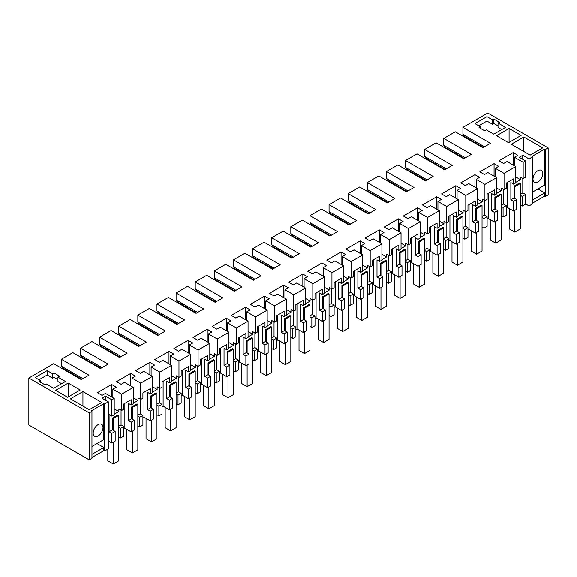 <?xml version="1.0" encoding="UTF-8"?>
<svg xmlns="http://www.w3.org/2000/svg" width="577" height="577" viewBox="0 0 577 577"><rect width="100%" height="100%" fill="white"/><g stroke="black" fill="none" stroke-linecap="round" stroke-linejoin="round"><path stroke-width="0.87" d="M532.852 202.938L544.738 196.079L545.416 196.476L548.15 194.896L548.15 147.9L487.781 113.042L462.92 127.394L462.92 134.333L464.557 136.54L483.411 147.423M91.952 411.278L91.952 458.282L89.219 459.855L89.219 412.858L91.952 411.278L91.267 410.889L103.838 403.633L104.516 404.023L108.346 401.816L108.346 448.819L104.516 451.026L103.838 450.63L91.952 457.489M89.219 459.855L28.85 425.004L28.85 378L53.711 363.647L81.299 379.579L88.945 375.165L61.357 359.233L61.357 366.171L82.937 378.635M548.15 147.9L545.416 149.472L544.738 149.082L532.167 156.338L532.852 156.728L532.852 203.731L529.03 205.939L525.532 203.919M469.887 139.62L469.887 140.247M532.852 156.728L529.03 158.935L522.748 155.307L519.25 157.326L525.532 160.954L523.166 162.317L514.424 157.276L517.843 155.3L513.184 152.616L498.954 160.832L503.613 163.522L507.024 161.546L515.766 166.594L509.909 169.977L504.046 173.36L495.304 168.311L498.716 166.342L494.063 163.652L479.833 171.867L484.485 174.557L487.904 172.588L496.646 177.637L484.925 184.402L476.184 179.353L479.595 177.384L474.943 174.694L460.706 182.909L465.365 185.599L468.784 183.63L477.525 188.672L465.805 195.437L457.063 190.396L460.475 188.419L455.816 185.736L441.585 193.951L446.245 196.642L449.656 194.665L458.398 199.714L452.541 203.097L446.677 206.479L437.936 201.431L441.355 199.462L436.695 196.771L422.465 204.986L427.124 207.677L430.536 205.708L439.277 210.756L433.421 214.139L427.557 217.522L418.815 212.473L422.234 210.504L417.575 207.814L403.345 216.029L407.997 218.719L411.415 216.75L420.157 221.792L408.437 228.564L399.695 223.515L403.107 221.539L398.455 218.856L384.224 227.071L388.876 229.761L392.295 227.785L401.037 232.834L389.316 239.599L380.575 234.55L383.986 232.581L379.327 229.891L365.097 238.106L369.756 240.797L373.168 238.828L381.909 243.876L376.053 247.259L370.189 250.642L361.447 245.593L364.866 243.624L360.207 240.934L345.976 249.149L350.636 251.839L354.047 249.87L362.789 254.911L351.068 261.684L342.327 256.635L345.746 254.659L341.086 251.976L326.856 260.191L331.508 262.881L334.927 260.905L343.668 265.954L331.948 272.719L323.207 267.67L326.618 265.701L321.966 263.011L307.736 271.233L312.388 273.916L315.807 271.947L324.548 276.996L312.828 283.761L304.086 278.713L307.498 276.744L302.838 274.053L288.608 282.268L293.267 284.959L296.679 282.99L305.421 288.031L293.7 294.804L284.959 289.755L288.377 287.779L283.718 285.096L269.488 293.311L274.147 296.001L277.559 294.025L286.3 299.074L280.444 302.456L274.58 305.839L265.838 300.797L269.257 298.821L264.598 296.131L250.368 304.353L255.027 307.036L258.438 305.067L267.18 310.116L255.46 316.881L246.718 311.832L250.129 309.863L245.477 307.173L231.247 315.388L235.899 318.078L239.318 316.109L248.06 321.151L236.339 327.924L227.598 322.875L231.009 320.906L226.35 318.215L212.12 326.431L216.779 329.121L220.198 327.145L228.939 332.193L217.212 338.959L208.47 333.917L211.889 331.941L207.23 329.251L192.999 337.473L197.659 340.156L201.07 338.187L209.812 343.236L203.955 346.618L198.091 350.001L189.35 344.952L192.768 342.983L188.109 340.293L173.879 348.508L178.538 351.198L181.95 349.229L190.691 354.271L184.835 357.661L178.971 361.043L170.229 355.995L173.641 354.026L168.989 351.335L154.759 359.55L159.411 362.241L162.829 360.264L171.571 365.313L159.851 372.078L151.109 367.037L154.521 365.061L149.869 362.37L135.631 370.593L140.29 373.276L143.709 371.307L152.451 376.355L140.73 383.121L131.989 378.072L135.4 376.103L130.741 373.413L116.511 381.628L121.17 384.318L124.582 382.349L133.323 387.391L127.467 390.78L121.603 394.163L112.861 389.114L116.28 387.145L111.621 384.455L97.39 392.67L102.05 395.36L105.461 393.384L114.203 398.433L111.837 399.796L111.837 416.104L109.103 414.524L109.103 431.755L111.837 433.334L111.837 443.013L108.346 440.994M462.92 127.394L490.508 143.327L482.862 147.741L455.275 131.808L449.533 135.119L443.8 138.437L471.387 154.362L463.742 158.776L436.147 142.851L424.679 149.472L452.267 165.404L444.615 169.818L417.027 153.893L405.552 160.514L433.147 176.447L425.494 180.861L397.906 164.928L392.165 168.239L386.431 171.557L414.019 187.482L406.374 191.903L378.786 175.971L367.311 182.592L394.899 198.524L387.254 202.938L359.659 187.013L348.191 193.634L375.778 209.566L368.133 213.98L340.538 198.048L329.063 204.676L356.658 220.602L349.006 225.023L321.418 209.09L309.943 215.711L337.538 231.644L329.885 236.058L302.298 220.133L296.556 223.443L290.822 226.754L318.41 242.686L310.765 247.1L283.17 231.168L271.702 237.796L299.29 253.721L291.645 258.143L264.05 242.21L252.575 248.831L280.17 264.764L272.517 269.178L244.929 253.253L233.454 259.874L261.049 275.806L253.397 280.22L225.809 264.288L214.334 270.916L241.922 286.841L234.276 291.262L206.681 275.33L195.214 281.951L222.801 297.883L215.156 302.298L187.561 286.372L176.093 292.993L203.681 308.926L196.029 313.34L168.441 297.407L156.966 304.036L184.561 319.961L176.908 324.382L149.32 308.45L137.845 315.071L165.433 331.003L157.788 335.417L130.2 319.492L118.725 326.113L146.313 342.046L138.668 346.46L111.072 330.527L99.605 337.156L127.192 353.081L119.54 357.502L91.952 341.57L80.477 348.198L108.072 364.123L100.42 368.537L72.832 352.612L61.357 359.233M89.219 412.858L28.85 378M108.346 401.816L102.057 398.188L105.555 396.175L111.837 399.796M498.023 123.06L499.386 122.266L493.789 119.035L492.426 119.821L486.959 116.669L474.943 123.608L480.403 126.767L479.04 127.553L484.637 130.784L486.274 129.839L493.789 134.174L505.539 127.394L498.023 123.06L498.023 127.474L501.709 129.601M47.155 370.593L52.615 373.745L53.978 372.958L59.582 376.19L57.945 377.134L65.453 381.469L53.711 388.256L46.196 383.914L44.833 384.708L39.229 381.469L40.599 380.683L35.132 377.531L47.155 370.593L47.155 375.007L38.955 379.738M68.187 383.049L55.623 390.304L67.639 397.243L80.203 389.987L68.187 383.049L68.187 396.926M509.087 128.498L521.103 135.436L508.539 142.692L496.523 135.754L509.087 128.498L509.087 142.375M523.837 137.016L542.69 147.9L530.119 155.155L511.272 144.272L523.837 137.016L523.837 151.527M82.937 391.567L101.79 402.45L89.219 409.706L70.372 398.822L82.937 391.567L82.937 406.078M545.416 149.472L545.416 196.476M104.516 404.023L104.516 451.026M103.838 403.633L103.838 439.587L91.952 446.454M91.952 454.337L103.838 447.478L97.008 443.533M103.838 447.478L103.838 450.63M544.738 149.082L544.738 185.037L532.852 191.903M532.852 199.786L544.738 192.927L537.908 188.982M544.738 192.927L544.738 196.079M529.03 158.935L529.03 205.939M522.748 155.307L522.748 159.346M462.92 134.333L484.5 146.796M133.323 387.391L133.323 403.698L131.145 404.96L131.145 399.695L123.781 403.943L123.781 409.208L121.603 410.463L118.876 408.891L118.876 411.509L114.203 408.812M121.603 394.163L121.603 410.463M130.741 373.413L130.741 385.905M131.989 378.072L131.989 386.619M140.73 383.121L140.73 399.428L137.997 397.849L137.997 400.467L133.323 397.777M152.451 376.355L152.451 392.656L150.265 393.918L150.265 388.653L142.908 392.901L142.908 398.166L140.73 399.428M149.869 362.37L149.869 374.862M151.109 367.037L151.109 375.584M159.851 372.078L159.851 388.386L157.117 386.806L157.117 389.432L152.451 386.734M171.571 365.313L171.571 381.621L169.393 382.876L169.393 377.61L162.029 381.866L162.029 387.124L159.851 388.386M168.989 351.335L168.989 363.82M170.229 355.995L170.229 364.541M178.971 361.043L178.971 377.344L176.237 375.771L176.237 378.389L171.571 375.692M190.691 354.271L190.691 370.578L188.513 371.84L188.513 366.575L184.835 368.696L181.149 370.823L181.149 376.089L178.971 377.344M188.109 340.293L188.109 352.785M189.35 344.952L189.35 353.499M198.091 350.001L198.091 366.308L195.358 364.729L195.358 367.347L190.691 364.657M209.812 343.236L209.812 359.536L207.633 360.798L207.633 355.533L200.269 359.781L200.269 365.046L198.091 366.308M207.23 329.251L207.23 341.743M208.47 333.917L208.47 342.457M217.212 338.959L217.212 355.266L214.485 353.687L214.485 356.312L209.812 353.614M228.939 332.193L228.939 348.501L226.754 349.756L226.754 344.491L219.397 348.746L219.397 354.004L217.212 355.266M226.35 318.215L226.35 330.7M227.598 322.875L227.598 331.422M236.339 327.924L236.339 344.224L233.606 342.651L233.606 345.27L228.939 342.572M248.06 321.151L248.06 337.458L245.881 338.713L245.881 333.456L242.196 335.576L238.517 337.704L238.517 342.969L236.339 344.224M245.477 307.173L245.477 319.665M246.718 311.832L246.718 320.379M255.46 316.881L255.46 333.189L252.726 331.609L252.726 334.227L248.06 331.537M267.18 310.116L267.18 326.416L265.002 327.678L265.002 322.413L257.638 326.661L257.638 331.926L255.46 333.189M264.598 296.131L264.598 308.623M265.838 300.797L265.838 309.337M274.58 305.839L274.58 322.146L271.846 320.567L271.846 323.192L267.18 320.495M286.3 299.074L286.3 315.381L284.122 316.636L284.122 311.371L276.758 315.619L276.758 320.884L274.58 322.146M283.718 285.096L283.718 297.581M284.959 289.755L284.959 298.302M293.7 294.804L293.7 311.104L290.974 309.532L290.974 312.15L286.3 309.452M305.421 288.031L305.421 304.339L303.242 305.594L303.242 300.336L299.564 302.456L295.886 304.584L295.886 309.849L293.7 311.104M302.838 274.053L302.838 286.545M304.086 278.713L304.086 287.259M312.828 283.761L312.828 300.069L310.094 298.489L310.094 301.107L305.421 298.41M324.548 276.996L324.548 293.296L322.37 294.558L322.37 289.293L318.684 291.414L315.006 293.542L315.006 298.807L312.828 300.069M321.966 263.011L321.966 275.503M323.207 267.67L323.207 276.217M331.948 272.719L331.948 289.027L329.215 287.447L329.215 290.072L324.548 287.375M343.668 265.954L343.668 282.261L341.49 283.516L341.49 278.251L334.126 282.499L334.126 287.764L331.948 289.027M341.086 251.976L341.086 264.461M342.327 256.635L342.327 265.182M351.068 261.684L351.068 277.984L348.335 276.405L348.335 279.03L343.668 276.333M362.789 254.911L362.789 271.219L360.611 272.474L360.611 267.209L353.247 271.464L353.247 276.729L351.068 277.984M360.207 240.934L360.207 253.426M361.447 245.593L361.447 254.14M370.189 250.642L370.189 266.942L367.462 265.37L367.462 267.988L362.789 265.29M381.909 243.876L381.909 260.177L379.731 261.439L379.731 256.174L376.053 258.294L372.374 260.422L372.374 265.687L370.189 266.942M379.327 229.891L379.327 242.383M380.575 234.55L380.575 243.097M389.316 239.599L389.316 255.907L386.583 254.327L386.583 256.953L381.909 254.255M401.037 232.834L401.037 249.141L398.851 250.396L398.851 245.131L391.494 249.379L391.494 254.645L389.316 255.907M398.455 218.856L398.455 231.341M399.695 223.515L399.695 232.062M408.437 228.564L408.437 244.864L405.703 243.285L405.703 245.91L401.037 243.213M420.157 221.792L420.157 238.099L417.979 239.354L417.979 234.089L410.615 238.344L410.615 243.609L408.437 244.864M417.575 207.814L417.575 220.306M418.815 212.473L418.815 221.02M427.557 217.522L427.557 233.822L424.823 232.25L424.823 234.868L420.157 232.17M439.277 210.756L439.277 227.057L437.099 228.319L437.099 223.054L433.421 225.174L429.735 227.302L429.735 232.567L427.557 233.822M436.695 196.771L436.695 209.263M437.936 201.431L437.936 209.978M446.677 206.479L446.677 222.787L443.951 221.207L443.951 223.833L439.277 221.135M458.398 199.714L458.398 216.022L456.219 217.277L456.219 212.011L448.856 216.26L448.856 221.525L446.677 222.787M455.816 185.736L455.816 198.221M457.063 190.396L457.063 198.942M465.805 195.437L465.805 211.745L463.071 210.165L463.071 212.79L458.398 210.093M477.525 188.672L477.525 204.979L475.34 206.234L475.34 200.969L467.983 205.224L467.983 210.49L465.805 211.745M474.943 174.694L474.943 187.186M476.184 179.353L476.184 187.9M484.925 184.402L484.925 200.702L482.192 199.13L482.192 201.748L477.525 199.051M496.646 177.637L496.646 193.937L494.467 195.199L494.467 189.934L490.782 192.054L487.103 194.182L487.103 199.447L484.925 200.702M494.063 163.652L494.063 176.144M495.304 168.311L495.304 176.858M504.046 173.36L504.046 189.667L501.312 188.088L501.312 190.713L496.646 188.015M515.766 166.594L515.766 182.902L513.588 184.157L513.588 178.892L506.224 183.14L506.224 188.405L504.046 189.667M513.184 152.616L513.184 165.101M514.424 157.276L514.424 165.823M523.166 162.317L523.166 178.625L520.432 177.045L520.432 179.671L515.766 176.973M525.532 160.954L525.532 177.262L523.166 178.625M522.798 178.416L522.798 192.913L525.532 194.485L525.532 204.171L522.199 206.097L520.288 204.994M537.908 170.684A6.953 4.017 -60 0 1 541.385 170.345A6.953 4.017 -60 0 1 542.452 175.913A6.953 4.017 -60 0 1 537.908 182.043A6.953 4.017 -60 0 1 534.432 182.39A6.953 4.017 -60 0 1 533.364 176.814A6.953 4.017 -60 0 1 537.908 170.684M443.8 138.437L443.8 145.375L445.437 147.582L464.283 158.466M443.8 145.375L465.379 157.831M424.679 149.472L424.679 156.41L426.316 158.625L445.163 169.501M424.679 156.41L446.259 168.873M405.552 160.514L405.552 167.453L407.196 169.66L426.042 180.543M405.552 167.453L427.131 179.916M386.431 171.557L386.431 178.495L388.069 180.702L406.922 191.586M386.431 178.495L408.011 190.951M367.311 182.592L367.311 189.537L368.948 191.744L387.794 202.621M367.311 189.537L388.891 201.993M348.191 193.634L348.191 200.572L349.828 202.779L368.674 213.663M348.191 200.572L369.77 213.036M329.063 204.676L329.063 211.615L330.708 213.822L349.554 224.705M329.063 211.615L350.65 224.071M309.943 215.711L309.943 222.657L311.58 224.864L330.433 235.741M309.943 222.657L331.523 235.113M290.822 226.754L290.822 233.692L292.46 235.899L311.313 246.783M290.822 233.692L312.402 246.155M271.702 237.796L271.702 244.735L273.339 246.942L292.186 257.825M271.702 244.735L293.282 257.191M252.575 248.831L252.575 255.777L254.219 257.984L273.065 268.868M252.575 255.777L274.162 268.233M233.454 259.874L233.454 266.812L235.091 269.019L253.945 279.903M233.454 266.812L255.034 279.275M214.334 270.916L214.334 277.854L215.971 280.061L234.825 290.945M214.334 277.854L235.914 290.31M195.214 281.951L195.214 288.897L196.851 291.104L215.697 301.987M195.214 288.897L216.793 301.353M176.093 292.993L176.093 299.932L177.73 302.139L196.577 313.022M176.093 299.932L197.673 312.395M156.966 304.036L156.966 310.974L158.61 313.181L177.456 324.065M156.966 310.974L178.545 323.43M137.845 315.071L137.845 322.016L139.483 324.224L158.336 335.107M137.845 322.016L159.425 334.472M118.725 326.113L118.725 333.052L120.362 335.259L139.208 346.142M118.725 333.052L140.305 345.515M99.605 337.156L99.605 344.094L101.242 346.301L120.088 357.185M99.605 344.094L121.184 356.55M80.477 348.198L80.477 355.136L82.122 357.343L100.968 368.227M80.477 355.136L102.057 367.592M81.847 379.262L62.994 368.378L61.357 366.171M98.097 435.96A6.953 4.017 -60 0 1 94.621 436.306A6.953 4.017 -60 0 1 93.553 430.738A6.953 4.017 -60 0 1 98.097 424.607A6.953 4.017 -60 0 1 101.574 424.261A6.953 4.017 -60 0 1 102.641 429.836A6.953 4.017 -60 0 1 98.097 435.96M105.555 396.175L105.555 400.207M114.203 398.433L114.203 414.74L111.837 416.104M111.621 384.455L111.621 396.94M112.861 389.114L112.861 397.661M480.403 126.767L480.403 128.339M478.766 125.815L486.959 121.083L486.959 116.669M492.426 119.821L492.426 124.243L486.959 121.083M493.789 119.035L493.789 123.449L492.426 124.243M493.789 123.449L498.023 125.894M40.599 380.683L40.599 382.262M52.615 373.745L52.615 378.159L47.155 375.007M53.978 372.958L53.978 377.372L52.615 378.159M53.978 377.372L57.945 379.659M57.945 377.134L57.945 381.548L61.631 383.683M509.361 208.629L509.361 228.961L514.821 232.12L520.288 228.961L520.288 183.544L519.466 183.068L514.006 186.22L514.006 197.99L516.732 199.57L516.732 209.249L513.588 211.067L507.306 207.439L506.224 208.059M503.49 189.35L503.49 204.056L506.224 205.636L506.224 215.315L503.079 217.132L501.168 216.029M490.241 219.664L490.241 240.003L495.701 243.155L501.168 240.003L501.168 194.579L500.346 194.11L494.878 197.262L494.878 209.033L497.612 210.605L497.612 220.291L494.467 222.109L488.185 218.481L487.103 219.101M484.37 200.385L484.37 215.098L487.103 216.678L487.103 226.357L483.952 228.175L482.04 227.071M471.113 230.706L471.113 251.045L476.58 254.197L482.04 251.045L482.04 205.621L481.225 205.145L475.758 208.304L475.758 220.068L478.492 221.647L478.492 231.327L475.34 233.144L469.058 229.516L467.983 230.144M465.25 211.427L465.25 226.141L467.983 227.713L467.983 237.399L464.831 239.217L462.92 238.113M451.993 241.749L451.993 262.081L457.46 265.24L462.92 262.081L462.92 216.663L462.098 216.187L456.638 219.339L456.638 231.11L459.371 232.69L459.371 242.369L456.219 244.186L449.937 240.559L448.856 241.179M446.129 222.47L446.129 237.176L448.856 238.755L448.856 248.435L445.711 250.252L443.8 249.149M432.873 252.784L432.873 273.123L438.332 276.275L443.8 273.123L443.8 227.699L442.977 227.23L437.517 230.382L437.517 242.152L440.244 243.725L440.244 253.411L437.099 255.229L430.817 251.601L429.735 252.221M427.002 233.505L427.002 248.218L429.735 249.798L429.735 259.477L426.591 261.294L424.679 260.191M413.752 263.826L413.752 284.165L419.212 287.317L424.679 284.165L424.679 238.741L423.857 238.265L418.39 241.424L418.39 253.188L421.123 254.767L421.123 264.446L417.979 266.264L411.697 262.636L410.615 263.263M407.881 244.547L407.881 259.261L410.615 260.833L410.615 270.519L407.463 272.337L405.552 271.233M394.625 274.868L394.625 295.2L400.092 298.359L405.552 295.2L405.552 249.783L404.737 249.307L399.27 252.459L399.27 264.23L402.003 265.809L402.003 275.489L398.851 277.306L392.569 273.678L391.494 274.299M388.761 255.589L388.761 270.296L391.494 271.875L391.494 281.554L388.343 283.372L386.431 282.268M375.504 285.903L375.504 306.243L380.971 309.395L386.431 306.243L386.431 260.818L385.609 260.35L380.149 263.501L380.149 275.272L382.883 276.845L382.883 286.531L379.731 288.349L373.449 284.721L372.374 285.341M369.641 266.624L369.641 281.338L372.374 282.918L372.374 292.597L369.222 294.414L367.311 293.311M356.384 296.946L356.384 317.285L361.844 320.437L367.311 317.285L367.311 271.861L366.489 271.385L361.029 274.544L361.029 286.307L363.762 287.887L363.762 297.566L360.611 299.384L354.328 295.756L353.247 296.383M350.52 277.667L350.52 292.38L353.247 293.953L353.247 303.639L350.102 305.457L348.191 304.353M337.264 307.988L337.264 328.32L342.724 331.479L348.191 328.32L348.191 282.903L347.368 282.427L341.909 285.579L341.909 297.35L344.635 298.929L344.635 308.608L341.49 310.426L335.208 306.798L334.126 307.418M331.393 288.709L331.393 303.415L334.126 304.995L334.126 314.674L330.982 316.492L329.063 315.388M318.136 319.023L318.136 339.363L323.603 342.514L329.063 339.363L329.063 293.938L328.248 293.469L322.781 296.621L322.781 308.392L325.515 309.972L325.515 319.651L322.37 321.468L316.081 317.84L315.006 318.461M312.272 299.744L312.272 314.458L315.006 316.037L315.006 325.716L311.854 327.534L309.943 326.431M299.016 330.066L299.016 350.405L304.483 353.557L309.943 350.405L309.943 304.981L309.128 304.505L303.661 307.664L303.661 319.434L306.394 321.007L306.394 330.686L303.242 332.503L296.96 328.876L295.886 329.503M293.152 310.787L293.152 325.5L295.886 327.08L295.886 336.759L292.734 338.576L290.822 337.473M279.895 341.108L279.895 361.44L285.355 364.599L290.822 361.44L290.822 316.023L290 315.547L284.54 318.699L284.54 330.47L287.274 332.049L287.274 341.728L284.122 343.546L277.84 339.918L276.758 340.545M274.032 321.829L274.032 336.542L276.758 338.115L276.758 347.794L273.613 349.612L271.702 348.508M260.775 352.143L260.775 372.482L266.235 375.634L271.702 372.482L271.702 327.058L270.88 326.589L265.42 329.741L265.42 341.512L268.146 343.091L268.146 352.771L265.002 354.588L258.72 350.96L257.638 351.581M254.904 332.864L254.904 347.578L257.638 349.157L257.638 358.836L254.493 360.654L252.575 359.55M241.648 363.185L241.648 383.525L247.115 386.677L252.575 383.525L252.575 338.1L251.76 337.624L246.292 340.783L246.292 352.554L249.026 354.127L249.026 363.806L245.881 365.623L239.592 362.003L238.517 362.623M235.784 343.906L235.784 358.62L238.517 360.199L238.517 369.879L235.366 371.696L233.454 370.593M222.527 374.228L222.527 394.567L227.994 397.719L233.454 394.567L233.454 349.143L232.639 348.667L227.172 351.826L227.172 363.589L229.906 365.169L229.906 374.848L226.754 376.666L220.472 373.038L219.397 373.665M216.663 354.949L216.663 369.662L219.397 371.235L219.397 380.914L216.245 382.731L214.334 381.628M203.407 385.263L203.407 405.602L208.867 408.761L214.334 405.602L214.334 360.178L213.512 359.709L208.052 362.861L208.052 374.632L210.785 376.211L210.785 385.89L207.633 387.708L201.351 384.08L200.269 384.7M197.543 365.984L197.543 380.697L200.269 382.277L200.269 391.956L197.125 393.774L195.214 392.67M184.287 396.305L184.287 416.644L189.746 419.796L195.214 416.644L195.214 371.22L194.391 370.751L188.931 373.903L188.931 385.674L191.658 387.246L191.658 396.926L188.513 398.743L182.231 395.122L181.149 395.743M178.416 377.026L178.416 391.74L181.149 393.319L181.149 402.998L178.005 404.816L176.093 403.712M165.166 407.348L165.166 427.687L170.626 430.839L176.093 427.687L176.093 382.262L175.271 381.786L169.804 384.946L169.804 396.709L172.537 398.289L172.537 407.968L169.393 409.785L163.111 406.158L162.029 406.785M159.295 388.069L159.295 402.782L162.029 404.354L162.029 414.034L158.877 415.851L156.966 414.748M146.039 418.383L146.039 438.722L151.506 441.881L156.966 438.722L156.966 393.298L156.151 392.829L150.684 395.981L150.684 407.751L153.417 409.331L153.417 419.01L150.265 420.828L143.983 417.2L142.908 417.82M140.175 399.104L140.175 413.817L142.908 415.397L142.908 425.076L139.757 426.893L137.845 425.79M126.918 429.425L126.918 449.764L132.385 452.916L137.845 449.764L137.845 404.34L137.023 403.871L131.563 407.023L131.563 418.794L134.297 420.366L134.297 430.045L131.145 431.87L124.863 428.242L123.781 428.862M121.055 410.146L121.055 424.86L123.781 426.439L123.781 436.118L120.636 437.936L118.725 436.832M107.798 449.13L107.798 460.807L113.258 463.958L118.725 460.807L118.725 415.382L117.903 414.906L112.443 418.065L112.443 429.829L115.169 431.408L115.169 441.088L111.837 443.013M134.297 420.366L131.145 422.184L128.411 420.611L128.411 403.381L131.145 404.96M124.863 403.323L124.863 428.242M131.145 422.184L131.145 431.87M140.175 413.817L137.845 415.166M133.323 403.164L137.997 400.467M131.563 418.794L128.411 420.611M153.417 409.331L150.265 411.149L147.539 409.569L147.539 392.338L150.265 393.918M143.983 392.281L143.983 417.2M150.265 411.149L150.265 420.828M159.295 402.782L156.966 404.124M152.451 392.129L157.117 389.432M150.684 407.751L147.539 409.569M172.537 398.289L169.393 400.106L166.659 398.527L166.659 381.303L169.393 382.876M163.111 381.238L163.111 406.158M169.393 400.106L169.393 409.785M178.416 391.74L176.093 393.081M171.571 381.087L176.237 378.389M169.804 396.709L166.659 398.527M191.658 387.246L188.513 389.064L185.78 387.492L185.78 370.261L188.513 371.84M182.231 370.203L182.231 395.122M188.513 389.064L188.513 398.743M197.543 380.697L195.214 382.046M190.691 370.045L195.358 367.347M188.931 385.674L185.78 387.492M210.785 376.211L207.633 378.029L204.9 376.449L204.9 359.219L207.633 360.798M201.351 359.161L201.351 384.08M207.633 378.029L207.633 387.708M216.663 369.662L214.334 371.004M209.812 359.002L214.485 356.312M208.052 374.632L204.9 376.449M229.906 365.169L226.754 366.986L224.027 365.407L224.027 348.176L226.754 349.756M220.472 348.119L220.472 373.038M226.754 366.986L226.754 376.666M235.784 358.62L233.454 359.961M228.939 347.967L233.606 345.27M227.172 363.589L224.027 365.407M249.026 354.127L245.881 355.944L243.148 354.372L243.148 337.141L245.881 338.713M239.592 337.076L239.592 362.003M245.881 355.944L245.881 365.623M254.904 347.578L252.575 348.926M248.06 336.925L252.726 334.227M246.292 352.554L243.148 354.372M268.146 343.091L265.002 344.909L262.268 343.329L262.268 326.099L265.002 327.678M258.72 326.041L258.72 350.96M265.002 344.909L265.002 354.588M274.032 336.542L271.702 337.884M267.18 325.882L271.846 323.192M265.42 341.512L262.268 343.329M287.274 332.049L284.122 333.867L281.388 332.287L281.388 315.056L284.122 316.636M277.84 314.999L277.84 339.918M284.122 333.867L284.122 343.546M293.152 325.5L290.822 326.842M286.3 314.847L290.974 312.15M284.54 330.47L281.388 332.287M306.394 321.007L303.242 322.824L300.516 321.252L300.516 304.021L303.242 305.594M296.96 303.956L296.96 328.876M303.242 322.824L303.242 332.503M312.272 314.458L309.943 315.807M305.421 303.805L310.094 301.107M303.661 319.434L300.516 321.252M325.515 309.972L322.37 311.789L319.636 310.21L319.636 292.979L322.37 294.558M316.081 292.921L316.081 317.84M322.37 311.789L322.37 321.468M331.393 303.415L329.063 304.764M324.548 292.763L329.215 290.072M322.781 308.392L319.636 310.21M344.635 298.929L341.49 300.747L338.757 299.167L338.757 281.937L341.49 283.516M335.208 281.879L335.208 306.798M341.49 300.747L341.49 310.426M350.52 292.38L348.191 293.722M343.668 281.727L348.335 279.03M341.909 297.35L338.757 299.167M363.762 287.887L360.611 289.704L357.877 288.132L357.877 270.901L360.611 272.474M354.328 270.837L354.328 295.756M360.611 289.704L360.611 299.384M369.641 281.338L367.311 282.687M362.789 270.685L367.462 267.988M361.029 286.307L357.877 288.132M382.883 276.845L379.731 278.669L376.997 277.09L376.997 259.859L379.731 261.439M373.449 259.801L373.449 284.721M379.731 278.669L379.731 288.349M388.761 270.296L386.431 271.644M381.909 259.643L386.583 256.953M380.149 275.272L376.997 277.09M402.003 265.809L398.851 267.627L396.125 266.047L396.125 248.817L398.851 250.396M392.569 248.759L392.569 273.678M398.851 267.627L398.851 277.306M407.881 259.261L405.552 260.602M401.037 248.608L405.703 245.91M399.27 264.23L396.125 266.047M421.123 254.767L417.979 256.585L415.245 255.005L415.245 237.782L417.979 239.354M411.697 237.717L411.697 262.636M417.979 256.585L417.979 266.264M427.002 248.218L424.679 249.567M420.157 237.565L424.823 234.868M418.39 253.188L415.245 255.005M440.244 243.725L437.099 245.542L434.366 243.97L434.366 226.739L437.099 228.319M430.817 226.682L430.817 251.601M437.099 245.542L437.099 255.229M446.129 237.176L443.8 238.525M439.277 226.523L443.951 223.833M437.517 242.152L434.366 243.97M459.371 232.69L456.219 234.507L453.486 232.928L453.486 215.697L456.219 217.277M449.937 215.639L449.937 240.559M456.219 234.507L456.219 244.186M465.25 226.141L462.92 227.482M458.398 215.488L463.071 212.79M456.638 231.11L453.486 232.928M478.492 221.647L475.34 223.465L472.613 221.885L472.613 204.662L475.34 206.234M469.058 204.597L469.058 229.516M475.34 223.465L475.34 233.144M484.37 215.098L482.04 216.44M477.525 204.446L482.192 201.748M475.758 220.068L472.613 221.885M497.612 210.605L494.467 212.423L491.734 210.85L491.734 193.62L494.467 195.199M488.185 193.562L488.185 218.481M494.467 212.423L494.467 222.109M503.49 204.056L501.168 205.405M496.646 193.403L501.312 190.713M494.878 209.033L491.734 210.85M516.732 199.57L513.588 201.387L510.854 199.808L510.854 182.577L513.588 184.157M507.306 182.52L507.306 207.439M513.588 201.387L513.588 211.067M522.798 192.913L520.288 194.362M515.766 182.368L520.432 179.671M514.006 197.99L510.854 199.808M525.532 194.485L522.199 196.411L520.288 195.307M522.199 206.097L522.199 196.411M112.443 429.829L109.103 431.755M115.169 431.408L111.837 433.334M121.055 424.86L118.725 426.201M114.203 414.207L118.876 411.509M506.224 205.636L503.079 207.453L501.168 206.35M503.079 217.132L503.079 207.453M487.103 216.678L483.952 218.495L482.04 217.392M483.952 228.175L483.952 218.495M467.983 227.713L464.831 229.531L462.92 228.427M464.831 239.217L464.831 229.531M448.856 238.755L445.711 240.573L443.8 239.469M445.711 250.252L445.711 240.573M429.735 249.798L426.591 251.615L424.679 250.512M426.591 261.294L426.591 251.615M410.615 260.833L407.463 262.65L405.552 261.547M407.463 272.337L407.463 262.65M391.494 271.875L388.343 273.693L386.431 272.589M388.343 283.372L388.343 273.693M372.374 282.918L369.222 284.735L367.311 283.632M369.222 294.414L369.222 284.735M353.247 293.953L350.102 295.77L348.191 294.667M350.102 305.457L350.102 295.77M334.126 304.995L330.982 306.813L329.063 305.709M330.982 316.492L330.982 306.813M315.006 316.037L311.854 317.855L309.943 316.751M311.854 327.534L311.854 317.855M295.886 327.08L292.734 328.897L290.822 327.786M292.734 338.576L292.734 328.897M276.758 338.115L273.613 339.932L271.702 338.829M273.613 349.612L273.613 339.932M257.638 349.157L254.493 350.975L252.575 349.871M254.493 360.654L254.493 350.975M238.517 360.199L235.366 362.017L233.454 360.906M235.366 371.696L235.366 362.017M219.397 371.235L216.245 373.052L214.334 371.949M216.245 382.731L216.245 373.052M200.269 382.277L197.125 384.094L195.214 382.991M197.125 393.774L197.125 384.094M181.149 393.319L178.005 395.137L176.093 394.033M178.005 404.816L178.005 395.137M162.029 404.354L158.877 406.172L156.966 405.068M158.877 415.851L158.877 406.172M142.908 415.397L139.757 417.214L137.845 416.111M139.757 426.893L139.757 417.214M123.781 426.439L120.636 428.257L118.725 427.153M120.636 437.936L120.636 428.257M514.006 186.22L514.821 186.696L514.821 198.466M514.821 210.353L514.821 232.12M462.92 158.307L462.92 157.672M520.288 183.544L514.821 186.696M494.878 197.262L495.701 197.738L495.701 209.501M495.701 221.395L495.701 243.155M443.8 169.35L443.8 168.715M501.168 194.579L495.701 197.738M475.758 208.304L476.58 208.773L476.58 220.544M476.58 232.43L476.58 254.197M424.679 180.385L424.679 179.757M482.04 205.621L476.58 208.773M456.638 219.339L457.46 219.815L457.46 231.586M457.46 243.472L457.46 265.24M405.552 191.427L405.552 190.792M462.92 216.663L457.46 219.815M437.517 230.382L438.332 230.858L438.332 242.621M438.332 254.515L438.332 276.275M386.431 202.469L386.431 201.835M443.8 227.699L438.332 230.858M418.39 241.424L419.212 241.893L419.212 253.664M419.212 265.55L419.212 287.317M367.311 213.504L367.311 212.877M424.679 238.741L419.212 241.893M399.27 252.459L400.092 252.935L400.092 264.706M400.092 276.592L400.092 298.359M348.191 224.547L348.191 223.912M405.552 249.783L400.092 252.935M380.149 263.501L380.971 263.977L380.971 275.741M380.971 287.635L380.971 309.395M329.063 235.589L329.063 234.954M386.431 260.818L380.971 263.977M361.029 274.544L361.844 275.013L361.844 286.783M361.844 298.67L361.844 320.437M309.943 246.624L309.943 245.997M367.311 271.861L361.844 275.013M341.909 285.579L342.724 286.055L342.724 297.826M342.724 309.712L342.724 331.479M290.822 257.667L290.822 257.039M348.191 282.903L342.724 286.055M322.781 296.621L323.603 297.097L323.603 308.861M323.603 320.754L323.603 342.514M271.702 268.709L271.702 268.074M329.063 293.938L323.603 297.097M303.661 307.664L304.483 308.132L304.483 319.903M304.483 331.789L304.483 353.557M252.575 279.744L252.575 279.117M309.943 304.981L304.483 308.132M284.54 318.699L285.355 319.175L285.355 330.946M285.355 342.832L285.355 364.599M233.454 290.786L233.454 290.159M290.822 316.023L285.355 319.175M265.42 329.741L266.235 330.217L266.235 341.981M266.235 353.874L266.235 375.634M214.334 301.829L214.334 301.194M271.702 327.058L266.235 330.217M246.292 340.783L247.115 341.252L247.115 353.023M247.115 364.909L247.115 386.677M195.214 312.864L195.214 312.236M252.575 338.1L247.115 341.252M227.172 351.826L227.994 352.295L227.994 364.065M227.994 375.952L227.994 397.719M176.093 323.906L176.093 323.279M233.454 349.143L227.994 352.295M208.052 362.861L208.867 363.337L208.867 375.108M208.867 386.994L208.867 408.761M156.966 334.948L156.966 334.314M214.334 360.178L208.867 363.337M188.931 373.903L189.746 374.372L189.746 386.143M189.746 398.036L189.746 419.796M137.845 345.984L137.845 345.356M195.214 371.22L189.746 374.372M169.804 384.946L170.626 385.414L170.626 397.185M170.626 409.071L170.626 430.839M118.725 357.026L118.725 356.398M176.093 382.262L170.626 385.414M150.684 395.981L151.506 396.457L151.506 408.227M151.506 420.114L151.506 441.881M99.605 368.068L99.605 367.434M156.966 393.298L151.506 396.457M131.563 407.023L132.385 407.492L132.385 419.263M132.385 431.156L132.385 452.916M80.477 379.103L80.477 378.476M137.845 404.34L132.385 407.492M112.443 418.065L113.258 418.534L113.258 430.305M113.258 442.191L113.258 463.958M118.725 415.382L113.258 418.534"/></g></svg>
